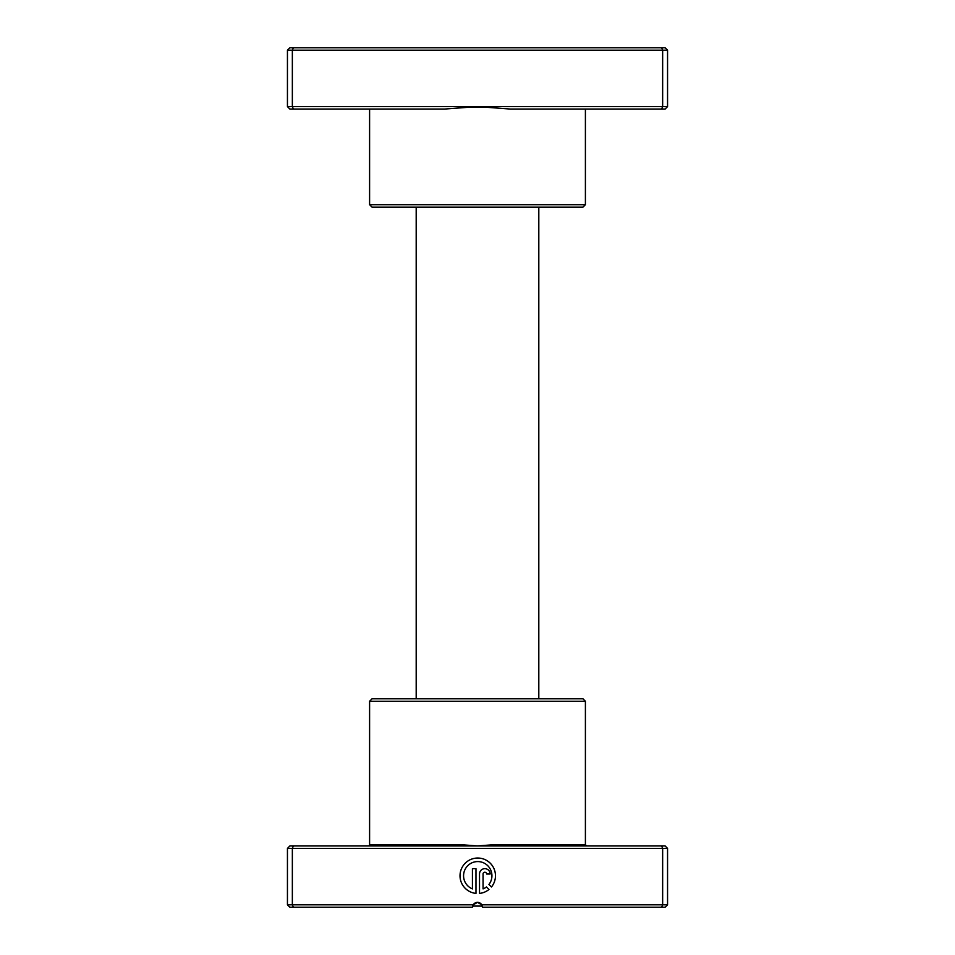<?xml version="1.0" encoding="UTF-8"?>
<svg xmlns="http://www.w3.org/2000/svg" width="955" height="955" viewBox="0 0 955 955"><rect width="100%" height="100%" fill="white"/><g stroke="black" fill="none" stroke-linecap="round" stroke-linejoin="round"><path stroke-width="1.43" d="M585.403 204.704L582.956 207.151L372.044 207.151L369.597 204.704L585.403 204.704L585.403 109.061M369.597 204.704L369.597 109.061M510.4 109.061L477.5 106.602L662.651 106.602L661.636 109.061L510.4 109.061M287.443 106.602L477.5 106.602L444.6 109.061L289.89 109.061L287.443 106.602L287.443 50.197L667.557 50.197L665.11 47.75L661.636 47.75L662.651 50.197L662.651 106.602L667.557 106.602L667.557 50.197M287.443 50.197L289.89 47.75L293.364 47.75L292.349 50.197L292.349 106.602L293.364 109.061M667.557 106.602L665.11 109.061L661.636 109.061M293.364 47.75L661.636 47.75M482.263 906.08L472.737 906.08M538.811 698.797L538.811 207.151M416.189 698.797L416.189 207.151M461.181 845.939L665.11 845.939L667.557 848.398L287.443 848.398L289.89 845.939L461.181 845.939L461.372 844.709L477.5 845.939L493.628 844.709L585.403 844.709L586.633 845.939M369.597 701.257L585.403 701.257L582.956 698.797L372.044 698.797L369.597 701.257L369.597 844.709A1.23 1.23 0 0 1 368.367 845.939M488.948 884.461A14.182 14.182 0 0 0 477.739 861.577A14.182 14.182 0 0 0 472.427 888.902L472.427 868.668L475.972 868.668L475.972 893.403A17.727 17.727 0 0 1 460.035 874.876A17.727 17.727 0 0 1 493.759 868.167A17.727 17.727 0 0 1 491.467 886.98L488.948 884.461M479.517 873.98A5.324 5.324 0 0 1 484.83 868.668A5.324 5.324 0 0 1 490.154 873.98L486.608 873.98A1.779 1.779 0 0 0 484.83 872.213A1.779 1.779 0 0 0 483.063 873.98L483.063 888.902A14.182 14.182 0 0 0 486.441 886.968L488.96 889.487A17.727 17.727 0 0 1 479.517 893.403L479.517 873.98M293.364 845.939L292.349 848.398L292.349 904.803L473.25 904.803L477.5 902.344L481.75 904.803L667.557 904.803L667.557 848.398M585.403 701.257L585.403 844.709M287.443 848.398L287.443 904.803L292.349 904.803L293.364 907.25L472.594 907.25L473.25 904.803A4.906 4.906 0 0 1 481.75 904.803L482.406 907.25L661.636 907.25L662.651 904.803L662.651 848.398L661.636 845.939M667.557 904.803L665.11 907.25L661.636 907.25M293.364 907.25L289.89 907.25L287.443 904.803M472.88 905.603L473.226 904.851M493.819 845.939L493.628 844.709M462.53 107.115L492.47 107.115M369.597 844.709L461.372 844.709"/></g></svg>
